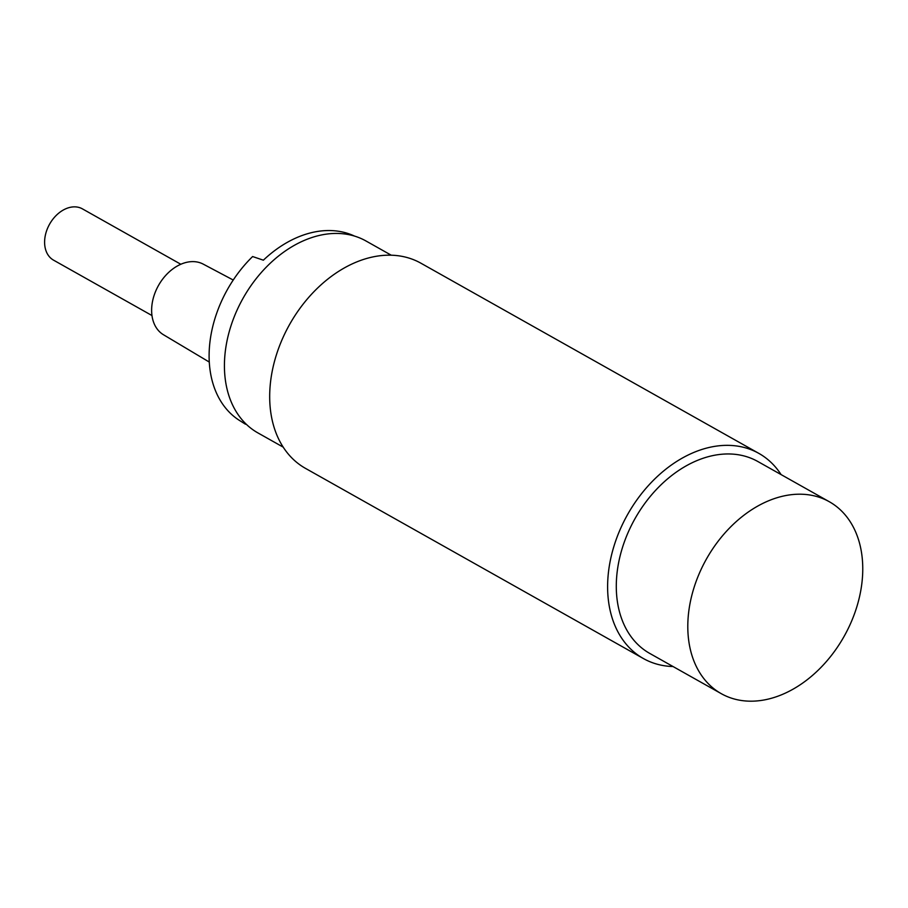 <?xml version="1.0" encoding="UTF-8"?>
<svg xmlns="http://www.w3.org/2000/svg" width="908" height="908" viewBox="0 0 908 908"><rect width="100%" height="100%" fill="white"/><g stroke="black" fill="none" stroke-linecap="round" stroke-linejoin="round"><path stroke-width="1.36" d="M391.246 255.205L365.924 240.949A110.129 78.962 119.4 0 0 320.456 235.183A110.129 78.962 119.4 0 0 230.723 326.63A110.129 78.962 119.4 0 0 257.895 432.9L283.228 447.156M758.838 453.376L420.915 263.207A117.7 84.387 119.4 0 0 372.325 257.043A117.7 84.387 119.4 0 0 276.418 354.778A117.7 84.387 119.4 0 0 305.463 468.358L643.386 658.538A117.7 84.387 -60.6 0 1 614.353 544.948A117.7 84.387 -60.6 0 1 710.249 447.213A117.7 84.387 -60.6 0 1 758.838 453.376A117.7 84.387 -60.6 0 1 781.084 474.589M673.055 666.54A117.7 84.387 -60.6 0 1 643.386 658.538M721.27 693.667L649.765 653.431A110.129 78.962 -60.6 0 1 622.593 547.149A110.129 78.962 -60.6 0 1 712.315 455.702A110.129 78.962 -60.6 0 1 757.783 461.48L829.288 501.715A110.129 78.962 -60.6 0 1 856.46 607.997A110.129 78.962 -60.6 0 1 766.738 699.444A110.129 78.962 -60.6 0 1 721.27 693.667A110.129 78.962 -60.6 0 1 694.098 587.397A110.129 78.962 -60.6 0 1 783.82 495.95A110.129 78.962 -60.6 0 1 829.288 501.715M245.489 424.229L238.883 420.064A108.392 77.713 119.4 0 1 252.617 256.544L263.365 260.187A108.937 78.099 119.4 0 1 313.203 232.266A108.937 78.099 119.4 0 1 354.529 236.091M233.243 280.039L203.233 264.126A40.531 29.056 119.4 0 0 186.969 262.253A40.531 29.056 119.4 0 0 154.054 295.577A40.531 29.056 119.4 0 0 163.497 334.757L209.305 362.076M151.977 315.541L53.549 260.153A29.431 21.1 -60.6 0 1 46.285 231.756A29.431 21.1 -60.6 0 1 70.257 207.319A29.431 21.1 -60.6 0 1 82.412 208.863L180.84 264.262"/></g></svg>
